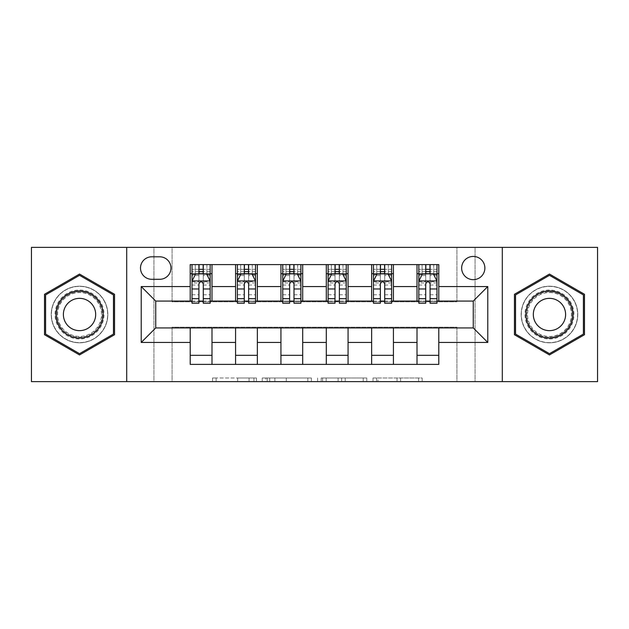 <?xml version="1.0" encoding="UTF-8"?>
<svg xmlns="http://www.w3.org/2000/svg" width="629" height="629" viewBox="0 0 629 629"><rect width="100%" height="100%" fill="white"/><g stroke="black" fill="none" stroke-linecap="round" stroke-linejoin="round"><path stroke-width="0.47" stroke-dasharray="3.15 2.36" d="M256.443 381.63L216.101 381.63L256.443 381.63L256.443 378.005L237.652 378.005L237.652 381.63L237.652 378.005L256.443 378.005L256.443 381.63L256.443 378.005L237.652 378.005L237.652 381.63L237.652 378.005L256.443 378.005L216.101 378.005L256.443 378.005M549.471 286.195A28.305 28.305 0 0 0 521.166 314.5A28.305 28.305 0 0 0 549.471 342.805A28.305 28.305 0 0 1 521.166 314.5A28.305 28.305 0 0 1 549.471 286.195A28.305 28.305 0 0 1 577.776 314.5A28.305 28.305 0 0 1 549.471 342.805A28.305 28.305 0 0 0 577.776 314.5A28.305 28.305 0 0 0 549.471 286.195M473.26 256.435A11.613 11.613 0 0 0 461.647 268.048A11.613 11.613 0 0 0 473.26 279.661A11.613 11.613 0 0 0 484.873 268.048A11.613 11.613 0 0 0 473.26 256.435M79.529 342.805A28.305 28.305 0 0 1 51.224 314.5A28.305 28.305 0 0 1 79.529 286.195A28.305 28.305 0 0 1 107.834 314.5A28.305 28.305 0 0 1 79.529 342.805A28.305 28.305 0 0 1 51.224 314.5A28.305 28.305 0 0 1 79.529 286.195A28.305 28.305 0 0 1 107.834 314.5A28.305 28.305 0 0 1 79.529 342.805M418.599 381.63L376.567 381.63L418.599 381.63L418.599 378.005L400.61 378.005L422.161 378.005L422.161 381.63L422.161 378.005L376.567 378.005L422.161 378.005L422.161 381.63L422.161 378.005L418.599 378.005L418.599 381.63M397.048 381.63L377.99 381.63L397.048 381.63L397.048 378.005L400.61 378.005L397.048 378.005L397.048 381.63L397.048 378.005L377.99 378.005L377.99 381.63L377.99 378.005L397.048 378.005L397.048 381.63M373.005 381.63L376.567 381.63L373.005 381.63L373.005 378.005L376.567 378.005L373.005 378.005L373.005 381.63M212.539 381.63L216.101 381.63L212.539 381.63L212.539 378.005L216.101 378.005L212.539 378.005L212.539 381.63M456.929 381.63L475.076 381.63L475.076 247.37L597.55 247.37L597.55 381.63L475.076 381.63L475.076 247.37L456.929 247.37L456.929 301.802L172.071 301.802L172.071 247.37L456.929 247.37L456.929 301.802L172.071 301.802L172.071 247.37L153.924 247.37L153.924 381.63L31.45 381.63L31.45 247.37L153.924 247.37L153.924 381.63L172.071 381.63L172.071 327.198L456.929 327.198L456.929 381.63L172.071 381.63L172.071 327.198L456.929 327.198L456.929 381.63M311.386 381.63L307.825 381.63L311.386 381.63L311.386 378.005L311.386 381.63M265.792 381.63L307.825 381.63L262.23 381.63L265.792 381.63L265.792 378.005L311.386 378.005L262.23 378.005L262.23 381.63L262.23 378.005L265.792 378.005L265.792 381.63M321.175 381.63L366.77 381.63L317.614 381.63L321.175 381.63L321.175 378.005L366.77 378.005L366.77 381.63L366.77 378.005L345.219 378.005L345.219 381.63M190.21 355.322L211.989 355.322L211.989 364.395L190.21 364.395L190.21 327.929M235.576 364.395L235.576 355.322L257.347 355.322L257.347 364.395L211.989 364.395M280.935 364.395L280.935 355.322L302.706 355.322L302.706 364.395L257.347 364.395M326.294 364.395L326.294 355.322L348.065 355.322L348.065 364.395L302.706 364.395M371.653 364.395L371.653 355.322L393.424 355.322L393.424 364.395L348.065 364.395M417.011 364.395L417.011 355.322L438.79 355.322L438.79 364.395L393.424 364.395M190.21 264.605L211.989 264.605L211.989 273.678L190.21 273.678L190.21 264.605M235.576 264.605L257.347 264.605L257.347 273.678L235.576 273.678L235.576 264.605L211.989 264.605M280.935 264.605L302.706 264.605L302.706 273.678L280.935 273.678L280.935 264.605L257.347 264.605M326.294 264.605L348.065 264.605L348.065 273.678L326.294 273.678L326.294 264.605L302.706 264.605M371.653 264.605L393.424 264.605L393.424 273.678L371.653 273.678L371.653 264.605L348.065 264.605M417.011 264.605L438.79 264.605L438.79 273.678L417.011 273.678L417.011 264.605L393.424 264.605M155.74 301.071L155.74 327.929L473.26 327.929L473.26 301.071L155.74 301.071M418.828 301.071L425.723 301.071M430.079 301.071L436.974 301.071M373.469 301.071L380.364 301.071M384.72 301.071L391.615 301.071M328.11 301.071L335.005 301.071M339.361 301.071L346.249 301.071M282.751 301.071L289.639 301.071M293.995 301.071L300.89 301.071M237.385 301.071L244.28 301.071M248.636 301.071L255.531 301.071M192.026 301.071L198.921 301.071M203.277 301.071L210.172 301.071M190.21 301.071L190.21 273.678M211.989 301.071L211.989 273.678M203.277 273.678L198.921 273.678M211.989 355.322L211.989 327.929M235.576 301.071L235.576 273.678M257.347 301.071L257.347 273.678M248.636 273.678L244.28 273.678M257.347 355.322L257.347 327.929M235.576 355.322L235.576 327.929M280.935 355.322L280.935 327.929M302.706 355.322L302.706 327.929M280.935 301.071L280.935 273.678M302.706 301.071L302.706 273.678M293.995 273.678L289.639 273.678M326.294 355.322L326.294 327.929M348.065 355.322L348.065 327.929M326.294 301.071L326.294 273.678M348.065 301.071L348.065 273.678M339.361 273.678L335.005 273.678M371.653 355.322L371.653 327.929M393.424 355.322L393.424 327.929M371.653 301.071L371.653 273.678M393.424 301.071L393.424 273.678M384.72 273.678L380.364 273.678M417.011 355.322L417.011 327.929M438.79 355.322L438.79 327.929M417.011 301.071L417.011 273.678M438.79 301.071L438.79 273.678M430.079 273.678L425.723 273.678M151.746 256.805A11.251 11.251 0 0 0 140.495 268.048A11.251 11.251 0 0 0 151.746 279.3L159.727 279.3A11.251 11.251 0 0 0 170.978 268.048A11.251 11.251 0 0 0 159.727 256.805L151.746 256.805M126.704 381.63L126.704 247.37M502.296 247.37L502.296 381.63M44.517 334.714L79.529 354.937L114.549 334.714L114.549 294.286L79.529 274.063L44.517 294.286L44.517 334.714M584.483 334.714L584.483 294.286L549.471 274.063L514.451 294.286L514.451 334.714L549.471 354.937L584.483 334.714M269.707 381.63L274.873 381.63L269.707 381.63L269.707 378.005L267.215 378.005L267.215 381.63L267.215 378.005L274.873 378.005L269.707 378.005L269.707 381.63M274.873 381.63L286.274 381.63L274.873 381.63L274.873 378.005L286.274 378.005L286.274 381.63L286.274 378.005L274.873 378.005L274.873 381.63M321.175 378.005L341.657 378.005L341.657 381.63L341.657 378.005L338.095 378.005L341.657 378.005L341.657 381.63L341.657 378.005L345.219 378.005M322.606 378.005L322.606 381.63L322.606 378.005M317.614 378.005L317.614 381.63L317.614 378.005M192.026 264.605L192.026 273.678L192.026 269.322L198.921 269.322L198.921 264.605L210.172 264.605L198.921 264.605M192.026 281.116L192.026 298.531L192.026 281.116L195.658 273.859L206.54 273.859L210.172 281.116L210.172 298.531L210.172 281.116M192.026 303.249L192.026 269.322L210.172 269.322L210.172 273.678L210.172 264.605M210.172 303.249L210.172 269.322L203.277 269.322L203.277 264.605M198.921 303.249L198.921 282.94L192.026 282.94M192.026 281.674L198.921 281.674L198.921 298.531L198.921 283.836C200.368 281.084 201.823 281.084 203.277 283.836L203.277 298.531L203.277 281.674L210.172 281.674M195.289 264.605L206.902 264.605L195.289 264.605L195.289 273.678L206.902 273.678L195.289 273.678L195.289 264.605M198.921 269.322L198.921 282.94M210.172 282.94L203.277 282.94L203.277 269.322M198.921 281.674L198.921 273.859M203.277 273.859L203.277 281.674M203.277 282.94L203.277 303.249M192.026 273.678L210.172 273.678M206.902 264.605L206.902 273.678L206.902 264.605M237.385 264.605L237.385 273.678L237.385 269.322L244.28 269.322L244.28 264.605L255.531 264.605L244.28 264.605M237.385 281.116L237.385 298.531L237.385 281.116L241.017 273.859L251.899 273.859L255.531 281.116L255.531 298.531L255.531 281.116M237.385 303.249L237.385 269.322L255.531 269.322L255.531 273.678L255.531 264.605M255.531 303.249L255.531 269.322L248.636 269.322L248.636 264.605M244.28 303.249L244.28 282.94L237.385 282.94M237.385 281.674L244.28 281.674L244.28 298.531L244.28 283.836C245.727 281.084 247.181 281.084 248.636 283.836L248.636 298.531L248.636 281.674L255.531 281.674M240.655 264.605L252.268 264.605L240.655 264.605L240.655 273.678L252.268 273.678L240.655 273.678L240.655 264.605M244.28 269.322L244.28 282.94M255.531 282.94L248.636 282.94L248.636 269.322M244.28 281.674L244.28 273.859M248.636 273.859L248.636 281.674M248.636 282.94L248.636 303.249M237.385 273.678L255.531 273.678M252.268 264.605L252.268 273.678L252.268 264.605M282.751 264.605L282.751 273.678L282.751 269.322L289.639 269.322L289.639 264.605L300.89 264.605L289.639 264.605M282.751 281.116L282.751 298.531L282.751 281.116L286.376 273.859L297.265 273.859L300.89 281.116L300.89 298.531L300.89 281.116M282.751 303.249L282.751 269.322L300.89 269.322L300.89 273.678L300.89 264.605M300.89 303.249L300.89 269.322L293.995 269.322L293.995 264.605M289.639 303.249L289.639 282.94L282.751 282.94M282.751 281.674L289.639 281.674L289.639 298.531L289.639 283.836C291.093 281.084 292.54 281.084 293.995 283.836L293.995 298.531L293.995 281.674L300.89 281.674M286.014 264.605L297.627 264.605L286.014 264.605L286.014 273.678L297.627 273.678L286.014 273.678L286.014 264.605M289.639 269.322L289.639 282.94M300.89 282.94L293.995 282.94L293.995 269.322M289.639 281.674L289.639 273.859M293.995 273.859L293.995 281.674M293.995 282.94L293.995 303.249M282.751 273.678L300.89 273.678M297.627 264.605L297.627 273.678L297.627 264.605M328.11 264.605L328.11 273.678L328.11 269.322L335.005 269.322L335.005 264.605L346.249 264.605L335.005 264.605M328.11 281.116L328.11 298.531L328.11 281.116L331.735 273.859L342.624 273.859L346.249 281.116L346.249 298.531L346.249 281.116M328.11 303.249L328.11 269.322L346.249 269.322L346.249 273.678L346.249 264.605M346.249 303.249L346.249 269.322L339.361 269.322L339.361 264.605M335.005 303.249L335.005 282.94L328.11 282.94M328.11 281.674L335.005 281.674L335.005 298.531L335.005 283.836C336.452 281.084 337.899 281.084 339.361 283.836L339.361 298.531L339.361 281.674L346.249 281.674M331.373 264.605L342.986 264.605L331.373 264.605L331.373 273.678L342.986 273.678L331.373 273.678L331.373 264.605M335.005 269.322L335.005 282.94M346.249 282.94L339.361 282.94L339.361 269.322M335.005 281.674L335.005 273.859M339.361 273.859L339.361 281.674M339.361 282.94L339.361 303.249M328.11 273.678L346.249 273.678M342.986 264.605L342.986 273.678L342.986 264.605M373.469 264.605L373.469 273.678L373.469 269.322L380.364 269.322L380.364 264.605L391.615 264.605L380.364 264.605M373.469 281.116L373.469 298.531L373.469 281.116L377.101 273.859L387.983 273.859L391.615 281.116L391.615 298.531L391.615 281.116M373.469 303.249L373.469 269.322L391.615 269.322L391.615 273.678L391.615 264.605M391.615 303.249L391.615 269.322L384.72 269.322L384.72 264.605M380.364 303.249L380.364 282.94L373.469 282.94M373.469 281.674L380.364 281.674L380.364 298.531L380.364 283.836C381.811 281.084 383.265 281.084 384.72 283.836L384.72 298.531L384.72 281.674L391.615 281.674M376.732 264.605L388.345 264.605L376.732 264.605L376.732 273.678L388.345 273.678L376.732 273.678L376.732 264.605M380.364 269.322L380.364 282.94M391.615 282.94L384.72 282.94L384.72 269.322M380.364 281.674L380.364 273.859M384.72 273.859L384.72 281.674M384.72 282.94L384.72 303.249M373.469 273.678L391.615 273.678M388.345 264.605L388.345 273.678L388.345 264.605M100.742 302.25A24.492 24.492 0 0 0 67.287 293.287A24.492 24.492 0 0 0 58.316 326.75A24.492 24.492 0 0 0 91.779 335.713A24.492 24.492 0 0 0 100.742 302.25M59.889 325.838A22.683 22.683 0 0 1 68.191 294.859A22.683 22.683 0 0 1 99.178 303.162A22.683 22.683 0 0 0 68.191 294.859A22.683 22.683 0 0 0 59.889 325.838A22.683 22.683 0 0 0 90.875 334.141A22.683 22.683 0 0 0 99.178 303.162A22.683 22.683 0 0 1 90.875 334.141A22.683 22.683 0 0 1 59.889 325.838A22.683 22.683 0 0 0 90.875 334.141A22.683 22.683 0 0 0 99.178 303.162M65.55 322.575A16.15 16.15 0 0 1 71.454 300.513A16.15 16.15 0 0 1 93.517 306.425A16.15 16.15 0 0 1 87.604 328.487A16.15 16.15 0 0 1 65.55 322.575M103.887 300.442A28.124 28.124 0 0 1 93.595 338.858A28.124 28.124 0 0 1 55.179 328.558A28.124 28.124 0 0 1 65.471 290.142A28.124 28.124 0 0 1 103.887 300.442A28.124 28.124 0 0 1 93.595 338.858A28.124 28.124 0 0 1 55.179 328.558A28.124 28.124 0 0 1 65.471 290.142A28.124 28.124 0 0 1 103.887 300.442M79.529 353.679L45.602 334.085L45.602 294.915L79.529 275.321L113.464 294.915L113.464 334.085L79.529 353.679M549.471 338.992A24.492 24.492 0 0 0 573.962 314.5A24.492 24.492 0 0 0 549.471 290.008A24.492 24.492 0 0 0 524.971 314.5A24.492 24.492 0 0 0 549.471 338.992M549.471 291.817A22.683 22.683 0 0 1 572.146 314.5A22.683 22.683 0 0 1 549.471 337.183A22.683 22.683 0 0 0 572.146 314.5A22.683 22.683 0 0 0 549.471 291.817A22.683 22.683 0 0 0 526.788 314.5A22.683 22.683 0 0 0 549.471 337.183A22.683 22.683 0 0 1 526.788 314.5A22.683 22.683 0 0 1 549.471 291.817A22.683 22.683 0 0 0 526.788 314.5A22.683 22.683 0 0 0 549.471 337.183M549.471 298.35A16.15 16.15 0 0 1 565.613 314.5A16.15 16.15 0 0 1 549.471 330.65A16.15 16.15 0 0 1 533.321 314.5A16.15 16.15 0 0 1 549.471 298.35M549.471 342.624A28.124 28.124 0 0 1 521.347 314.5A28.124 28.124 0 0 1 549.471 286.376A28.124 28.124 0 0 1 577.595 314.5A28.124 28.124 0 0 1 549.471 342.624A28.124 28.124 0 0 1 521.347 314.5A28.124 28.124 0 0 1 549.471 286.376A28.124 28.124 0 0 1 577.595 314.5A28.124 28.124 0 0 1 549.471 342.624M515.536 294.915L549.471 275.321L583.398 294.915L583.398 334.085L549.471 353.679L515.536 334.085L515.536 294.915M418.828 264.605L418.828 273.678L418.828 269.322L425.723 269.322L425.723 264.605L436.974 264.605L425.723 264.605M418.828 281.116L418.828 298.531L418.828 281.116L422.46 273.859L433.342 273.859L436.974 281.116L436.974 298.531L436.974 281.116M418.828 303.249L418.828 269.322L436.974 269.322L436.974 273.678L436.974 264.605M436.974 303.249L436.974 269.322L430.079 269.322L430.079 264.605M425.723 303.249L425.723 282.94L418.828 282.94M418.828 281.674L425.723 281.674L425.723 298.531L425.723 283.836C427.17 281.084 428.624 281.084 430.079 283.836L430.079 298.531L430.079 281.674L436.974 281.674M422.098 264.605L433.711 264.605L422.098 264.605L422.098 273.678L433.711 273.678L422.098 273.678L422.098 264.605M425.723 269.322L425.723 282.94M436.974 282.94L430.079 282.94L430.079 269.322M425.723 281.674L425.723 273.859M430.079 273.859L430.079 281.674M430.079 282.94L430.079 303.249M418.828 273.678L436.974 273.678M433.711 264.605L433.711 273.678L433.711 264.605M253.943 378.005L253.943 381.63L253.943 378.005M249.053 378.005L249.053 381.63L249.053 378.005M216.101 378.005L216.101 381.63L216.101 378.005M307.825 378.005L307.825 381.63L307.825 378.005M363.208 378.005L363.208 381.63L363.208 378.005M338.095 378.005L338.095 381.63L338.095 378.005M326.168 378.005L326.168 381.63L326.168 378.005M400.61 378.005L400.61 381.63L400.61 378.005M376.567 378.005L376.567 381.63L376.567 378.005M192.12 280.935L210.078 280.935M192.026 294.757L198.921 294.757M198.921 275.557L192.026 275.557M210.172 275.557L203.277 275.557M195.438 274.291L198.921 274.291M203.277 274.291L206.76 274.291M203.277 294.757L210.172 294.757M192.026 285.031L198.921 285.031M203.277 285.031L210.172 285.031M210.172 271.634L203.277 271.634M198.921 271.634L192.026 271.634M199.283 273.678L199.283 264.605M202.915 273.678L202.915 264.605M237.479 280.935L255.437 280.935M237.385 294.757L244.28 294.757M244.28 275.557L237.385 275.557M255.531 275.557L248.636 275.557M240.797 274.291L244.28 274.291M248.636 274.291L252.119 274.291M248.636 294.757L255.531 294.757M237.385 285.031L244.28 285.031M248.636 285.031L255.531 285.031M255.531 271.634L248.636 271.634M244.28 271.634L237.385 271.634M244.642 273.678L244.642 264.605M248.274 273.678L248.274 264.605M282.838 280.935L300.804 280.935M282.751 294.757L289.639 294.757M289.639 275.557L282.751 275.557M300.89 275.557L293.995 275.557M286.156 274.291L289.639 274.291M293.995 274.291L297.478 274.291M293.995 294.757L300.89 294.757M282.751 285.031L289.639 285.031M293.995 285.031L300.89 285.031M300.89 271.634L293.995 271.634M289.639 271.634L282.751 271.634M290.008 273.678L290.008 264.605M293.633 273.678L293.633 264.605M328.196 280.935L346.162 280.935M328.11 294.757L335.005 294.757M335.005 275.557L328.11 275.557M346.249 275.557L339.361 275.557M331.522 274.291L335.005 274.291M339.361 274.291L342.844 274.291M339.361 294.757L346.249 294.757M328.11 285.031L335.005 285.031M339.361 285.031L346.249 285.031M346.249 271.634L339.361 271.634M335.005 271.634L328.11 271.634M335.367 273.678L335.367 264.605M338.992 273.678L338.992 264.605M373.563 280.935L391.521 280.935M373.469 294.757L380.364 294.757M380.364 275.557L373.469 275.557M391.615 275.557L384.72 275.557M376.881 274.291L380.364 274.291M384.72 274.291L388.203 274.291M384.72 294.757L391.615 294.757M373.469 285.031L380.364 285.031M384.72 285.031L391.615 285.031M391.615 271.634L384.72 271.634M380.364 271.634L373.469 271.634M380.726 273.678L380.726 264.605M384.358 273.678L384.358 264.605M60.533 325.468A21.936 21.936 0 0 1 68.561 295.504A21.936 21.936 0 0 1 98.533 303.532A21.936 21.936 0 0 1 90.497 333.496A21.936 21.936 0 0 1 60.533 325.468M549.471 292.564A21.936 21.936 0 0 1 571.407 314.5A21.936 21.936 0 0 1 549.471 336.436A21.936 21.936 0 0 1 527.534 314.5A21.936 21.936 0 0 1 549.471 292.564M418.922 280.935L436.88 280.935M418.828 294.757L425.723 294.757M425.723 275.557L418.828 275.557M436.974 275.557L430.079 275.557M422.24 274.291L425.723 274.291M430.079 274.291L433.562 274.291M430.079 294.757L436.974 294.757M418.828 285.031L425.723 285.031M430.079 285.031L436.974 285.031M436.974 271.634L430.079 271.634M425.723 271.634L418.828 271.634M426.085 273.678L426.085 264.605M429.717 273.678L429.717 264.605M192.026 298.531L198.921 298.531M203.277 298.531L210.172 298.531M237.385 298.531L244.28 298.531M248.636 298.531L255.531 298.531M282.751 298.531L289.639 298.531M293.995 298.531L300.89 298.531M328.11 298.531L335.005 298.531M339.361 298.531L346.249 298.531M373.469 298.531L380.364 298.531M384.72 298.531L391.615 298.531M418.828 298.531L425.723 298.531M430.079 298.531L436.974 298.531"/><path stroke-width="0.94" d="M473.26 256.435A11.613 11.613 0 0 0 461.647 268.048A11.613 11.613 0 0 0 473.26 279.661A11.613 11.613 0 0 0 484.873 268.048A11.613 11.613 0 0 0 473.26 256.435M502.296 381.63L597.55 381.63L597.55 247.37L502.296 247.37L502.296 381.63L126.704 381.63L126.704 247.37L31.45 247.37L31.45 381.63L126.704 381.63M151.746 279.3L159.727 279.3A11.251 11.251 0 0 0 170.978 268.048A11.251 11.251 0 0 0 159.727 256.805L151.746 256.805A11.251 11.251 0 0 0 140.495 268.048A11.251 11.251 0 0 0 151.746 279.3M502.296 247.37L126.704 247.37M190.21 342.443L141.226 342.443L141.226 286.557L190.21 286.557L190.21 301.071L155.74 301.071L155.74 327.929L190.21 327.929L190.21 364.395L438.79 364.395L438.79 327.929L473.26 327.929L473.26 301.071L438.79 301.071L438.79 286.557L487.774 286.557L487.774 342.443L438.79 342.443M438.79 286.557L438.79 264.605L190.21 264.605L190.21 286.557M417.011 264.605L417.011 301.071L418.828 301.071M425.723 301.071L430.079 301.071M436.974 301.071L438.79 301.071M417.011 301.071L391.615 301.071M371.653 264.605L371.653 301.071L373.469 301.071M380.364 301.071L384.72 301.071M371.653 301.071L346.249 301.071M326.294 264.605L326.294 301.071L328.11 301.071M335.005 301.071L339.361 301.071M326.294 301.071L300.89 301.071M280.935 264.605L280.935 301.071L282.751 301.071M289.639 301.071L293.995 301.071M280.935 301.071L255.531 301.071M235.576 264.605L235.576 301.071L237.385 301.071M244.28 301.071L248.636 301.071M235.576 301.071L210.172 301.071M190.21 301.071L192.026 301.071M198.921 301.071L203.277 301.071M190.21 327.929L211.989 327.929L211.989 364.395M438.79 327.929L211.989 327.929M211.989 264.605L211.989 301.071M190.21 273.678L192.026 273.678M198.921 273.678L203.277 273.678M210.172 273.678L211.989 273.678M190.21 355.322L211.989 355.322M235.576 327.929L235.576 364.395M257.347 264.605L257.347 301.071M235.576 273.678L237.385 273.678M244.28 273.678L248.636 273.678M255.531 273.678L257.347 273.678M257.347 327.929L257.347 364.395M235.576 355.322L257.347 355.322M280.935 327.929L280.935 364.395M302.706 327.929L302.706 364.395M280.935 355.322L302.706 355.322M302.706 264.605L302.706 301.071M280.935 273.678L282.751 273.678M289.639 273.678L293.995 273.678M300.89 273.678L302.706 273.678M326.294 327.929L326.294 364.395M348.065 327.929L348.065 364.395M326.294 355.322L348.065 355.322M348.065 264.605L348.065 301.071M326.294 273.678L328.11 273.678M335.005 273.678L339.361 273.678M346.249 273.678L348.065 273.678M371.653 327.929L371.653 364.395M393.424 327.929L393.424 364.395M371.653 355.322L393.424 355.322M393.424 264.605L393.424 301.071M371.653 273.678L373.469 273.678M380.364 273.678L384.72 273.678M391.615 273.678L393.424 273.678M417.011 327.929L417.011 364.395M417.011 355.322L438.79 355.322M417.011 273.678L418.828 273.678M425.723 273.678L430.079 273.678M436.974 273.678L438.79 273.678M155.74 301.071L141.226 286.557M155.74 327.929L141.226 342.443M487.774 286.557L473.26 301.071M487.774 342.443L473.26 327.929M79.529 354.937L114.549 334.714L114.549 294.286L79.529 274.063L44.517 294.286L44.517 334.714L79.529 354.937M584.483 294.286L549.471 274.063L514.451 294.286L514.451 334.714L549.471 354.937L584.483 334.714L584.483 294.286M203.277 269.322L198.921 269.322M210.172 298.704L203.277 298.704L203.277 303.249L210.172 303.249L210.172 281.116L206.54 273.859L195.658 273.859L192.026 281.116L192.026 303.249L198.921 303.249L198.921 298.704L192.026 298.704M192.026 281.116L192.026 264.605M210.172 281.116L210.172 264.605M198.921 273.859L198.921 264.605M203.277 264.605L203.277 273.859M203.277 298.704L203.277 283.836C201.823 281.037 200.376 281.037 198.921 283.836L198.921 298.704M248.636 269.322L244.28 269.322M255.531 298.704L248.636 298.704L248.636 303.249L255.531 303.249L255.531 281.116L251.899 273.859L241.017 273.859L237.385 281.116L237.385 303.249L244.28 303.249L244.28 298.704L237.385 298.704M237.385 281.116L237.385 264.605M255.531 281.116L255.531 264.605M244.28 273.859L244.28 264.605M248.636 264.605L248.636 273.859M248.636 298.704L248.636 283.836C247.189 281.037 245.735 281.037 244.28 283.836L244.28 298.704M293.995 269.322L289.639 269.322M300.89 298.704L293.995 298.704L293.995 303.249L300.89 303.249L300.89 281.116L297.265 273.859L286.376 273.859L282.751 281.116L282.751 303.249L289.639 303.249L289.639 298.704L282.751 298.704M282.751 281.116L282.751 264.605M300.89 281.116L300.89 264.605M289.639 273.859L289.639 264.605M293.995 264.605L293.995 273.859M293.995 298.704L293.995 283.836C292.548 281.037 291.093 281.037 289.639 283.836L289.639 298.704M339.361 269.322L335.005 269.322M346.249 298.704L339.361 298.704L339.361 303.249L346.249 303.249L346.249 281.116L342.624 273.859L331.735 273.859L328.11 281.116L328.11 303.249L335.005 303.249L335.005 298.704L328.11 298.704M328.11 281.116L328.11 264.605M346.249 281.116L346.249 264.605M335.005 273.859L335.005 264.605M339.361 264.605L339.361 273.859M339.361 298.704L339.361 283.836C337.907 281.037 336.46 281.037 335.005 283.836L335.005 298.704M384.72 269.322L380.364 269.322M391.615 298.704L384.72 298.704L384.72 303.249L391.615 303.249L391.615 281.116L387.983 273.859L377.101 273.859L373.469 281.116L373.469 303.249L380.364 303.249L380.364 298.704L373.469 298.704M373.469 281.116L373.469 264.605M391.615 281.116L391.615 264.605M380.364 273.859L380.364 264.605M384.72 264.605L384.72 273.859M384.72 298.704L384.72 283.836C383.265 281.037 381.819 281.037 380.364 283.836L380.364 298.704M99.956 302.706A23.587 23.587 0 0 0 67.735 294.073A23.587 23.587 0 0 0 59.102 326.294A23.587 23.587 0 0 0 91.323 334.927A23.587 23.587 0 0 0 99.956 302.706M93.517 306.425A16.15 16.15 0 0 0 71.454 300.513A16.15 16.15 0 0 0 65.55 322.575A16.15 16.15 0 0 0 87.604 328.487A16.15 16.15 0 0 0 93.517 306.425M79.529 353.679L45.602 334.085L45.602 294.915L79.529 275.321L113.464 294.915L113.464 334.085L79.529 353.679M549.471 338.087A23.587 23.587 0 0 0 573.058 314.5A23.587 23.587 0 0 0 549.471 290.913A23.587 23.587 0 0 0 525.883 314.5A23.587 23.587 0 0 0 549.471 338.087M549.471 330.65A16.15 16.15 0 0 0 565.613 314.5A16.15 16.15 0 0 0 549.471 298.35A16.15 16.15 0 0 0 533.321 314.5A16.15 16.15 0 0 0 549.471 330.65M515.536 294.915L549.471 275.321L583.398 294.915L583.398 334.085L549.471 353.679L515.536 334.085L515.536 294.915M430.079 269.322L425.723 269.322M436.974 298.704L430.079 298.704L430.079 303.249L436.974 303.249L436.974 281.116L433.342 273.859L422.46 273.859L418.828 281.116L418.828 303.249L425.723 303.249L425.723 298.704L418.828 298.704M418.828 281.116L418.828 264.605M436.974 281.116L436.974 264.605M425.723 273.859L425.723 264.605M430.079 264.605L430.079 273.859M430.079 298.704L430.079 283.836C428.632 281.037 427.177 281.037 425.723 283.836L425.723 298.704M235.576 342.443L211.989 342.443M235.576 286.557L211.989 286.557M280.935 286.557L257.347 286.557M280.935 342.443L257.347 342.443M326.294 286.557L302.706 286.557M326.294 342.443L302.706 342.443M371.653 286.557L348.065 286.557M371.653 342.443L348.065 342.443M417.011 286.557L393.424 286.557M417.011 342.443L393.424 342.443M210.078 280.935L192.12 280.935M192.026 274.291L195.438 274.291M206.76 274.291L210.172 274.291M198.921 288.97L192.026 288.97M210.172 288.97L203.277 288.97M203.277 271.634L198.921 271.634M255.437 280.935L237.479 280.935M237.385 274.291L240.797 274.291M252.119 274.291L255.531 274.291M244.28 288.97L237.385 288.97M255.531 288.97L248.636 288.97M248.636 271.634L244.28 271.634M300.804 280.935L282.838 280.935M282.751 274.291L286.156 274.291M297.478 274.291L300.89 274.291M289.639 288.97L282.751 288.97M300.89 288.97L293.995 288.97M293.995 271.634L289.639 271.634M346.162 280.935L328.196 280.935M328.11 274.291L331.522 274.291M342.844 274.291L346.249 274.291M335.005 288.97L328.11 288.97M346.249 288.97L339.361 288.97M339.361 271.634L335.005 271.634M391.521 280.935L373.563 280.935M373.469 274.291L376.881 274.291M388.203 274.291L391.615 274.291M380.364 288.97L373.469 288.97M391.615 288.97L384.72 288.97M384.72 271.634L380.364 271.634M436.88 280.935L418.922 280.935M418.828 274.291L422.24 274.291M433.562 274.291L436.974 274.291M425.723 288.97L418.828 288.97M436.974 288.97L430.079 288.97M430.079 271.634L425.723 271.634"/></g></svg>
